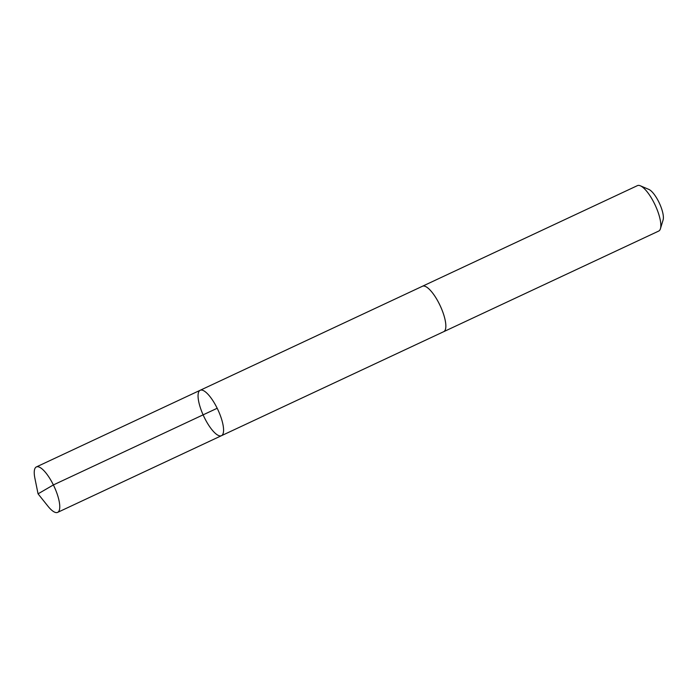 <?xml version="1.0" encoding="UTF-8"?>
<svg xmlns="http://www.w3.org/2000/svg" width="698" height="698" viewBox="0 0 698 698"><rect width="100%" height="100%" fill="white"/><g stroke="black" fill="none" stroke-linecap="round" stroke-linejoin="round"><path stroke-width="1.05" d="M200.186 390.269L422.465 286.25A25.076 7.791 64.9 0 1 444.129 316.081A25.076 7.791 64.9 0 1 443.719 331.672L221.449 435.7A25.084 7.791 -115.1 0 0 221.859 420.109A25.084 7.791 -115.1 0 0 200.186 390.269A25.084 7.791 -115.1 0 0 203.764 416.287A25.084 7.791 -115.1 0 0 221.449 435.7A25.084 7.791 -115.1 0 0 221.859 420.109A25.084 7.791 -115.1 0 0 200.186 390.269L36.366 466.936A25.084 7.791 64.9 0 1 58.047 496.775A25.084 7.791 64.9 0 1 57.637 512.376A25.084 7.791 64.9 0 1 47.961 506.216L38.058 493.844L34.9 478.305A25.084 7.791 64.9 0 1 36.366 466.936M422.307 286.32A25.084 7.791 64.9 0 1 422.456 286.241A25.084 7.791 64.9 0 1 440.15 305.654A25.084 7.791 64.9 0 1 443.727 331.681A25.084 7.791 64.9 0 1 443.562 331.751M422.456 286.241L637.44 185.624A25.084 7.791 64.9 0 1 640.336 185.79A25.084 7.791 64.9 0 1 655.134 205.038A25.084 7.791 64.9 0 1 660.43 228.735A25.084 7.791 64.9 0 1 658.711 231.064L443.727 331.681M640.336 185.79L648.8 189.385A17.843 5.54 64.9 0 1 659.331 203.074A17.843 5.54 64.9 0 1 663.1 219.931L660.43 228.735M217.191 408.26L53.38 484.935L38.058 493.844M221.449 435.7L57.637 512.376"/></g></svg>

